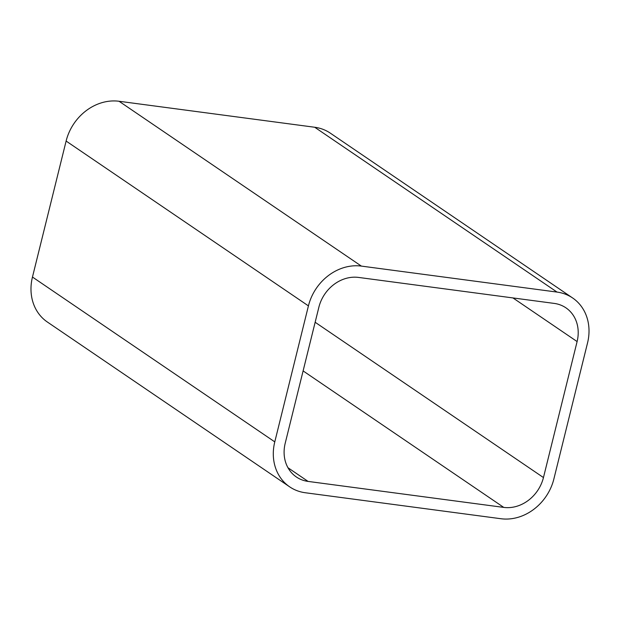 <?xml version="1.0" encoding="UTF-8"?>
<svg xmlns="http://www.w3.org/2000/svg" width="620" height="620" viewBox="0 0 620 620"><rect width="100%" height="100%" fill="white"/><g stroke="black" fill="none" stroke-linecap="round" stroke-linejoin="round"><path stroke-width="0.93" d="M577.104 341.566A35.766 30.721 124.2 0 0 565.928 307.838A35.766 30.721 124.2 0 0 554.226 303.413L358.562 277.427A35.766 30.721 124.2 0 0 318.858 307.272L285.208 443.261A35.766 30.721 124.2 0 0 296.376 476.989A35.766 30.721 124.2 0 0 308.078 481.414L503.75 507.4A35.766 30.721 124.2 0 0 543.453 477.555L577.104 341.566L512.957 297.933M572.64 297.98L330.328 133.153A47.686 40.959 124.2 0 0 314.72 127.255L119.056 101.269A47.686 40.959 124.2 0 0 66.115 141.058L32.465 277.047A47.686 40.959 124.2 0 0 47.36 322.02L289.672 486.847A47.686 40.959 -55.8 0 1 274.776 441.874L308.427 305.885A47.686 40.959 -55.8 0 1 361.367 266.096L557.031 292.082A47.686 40.959 -55.8 0 1 572.64 297.98A47.686 40.959 -55.8 0 1 587.535 342.953L553.885 478.942A47.686 40.959 -55.8 0 1 500.945 518.731L305.28 492.745A47.686 40.959 -55.8 0 1 289.672 486.847M543.453 477.555L315.146 322.26M303.11 370.915L503.75 507.4M308.078 481.414L287.967 467.728M314.72 127.255L557.031 292.082M361.367 266.096L119.056 101.269M66.115 141.058L308.427 305.885M274.776 441.874L32.465 277.047"/></g></svg>
